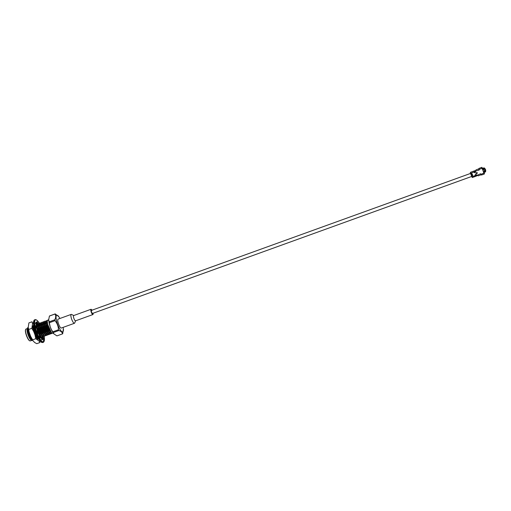 <?xml version="1.0" encoding="UTF-8"?>
<svg xmlns="http://www.w3.org/2000/svg" width="511" height="511" viewBox="0 0 511 511"><rect width="100%" height="100%" fill="white"/><g stroke="black" fill="none" stroke-linecap="round" stroke-linejoin="round"><path stroke-width="0.77" d="M27.326 328.65L28.322 333.14A7.371 1.891 -109.9 0 1 27.709 327.64L27.326 328.65A6.311 1.616 70.1 0 0 27.185 328.86A6.311 1.616 70.1 0 0 28.258 335.318A6.311 1.616 70.1 0 0 31.318 340.3A6.311 1.616 70.1 0 0 31.797 340.371A6.311 1.616 70.1 0 0 32.052 340.147M27.345 328.554A6.4 1.642 70.1 0 0 27.23 328.745A6.4 1.642 70.1 0 0 27.134 330.783C28.143 335.491 29.727 338.761 31.893 340.594L31.318 340.3M48.034 319.995L47.695 320.729A7.371 1.891 -109.9 0 1 48.2 319.899L48.641 319.739M47.753 320.084L47.216 320.908L47.676 324.396L51.362 332.393A7.371 1.891 -109.9 0 0 52.192 333.357L53.214 332.987M50.819 333.645L51.317 332.335M47.21 320.965L46.265 320.608L46.405 324.855L49.26 331.652L50.736 333.881L49.005 331.741L46.15 324.951L45.69 321.457L46.348 320.563M51.292 333.249L51.036 331.958M47.191 321.317L47.274 325.009L49.784 330.898L51.905 333.07M49.299 334.194L49.791 332.885M45.683 321.515L44.738 321.157L44.879 325.405L47.734 332.201L49.216 334.43L47.485 332.291L44.629 325.501L44.163 322.007L44.706 321.189M49.867 332.929L49.516 333.894L49.516 332.514M47.772 334.75L48.27 333.44M45.287 323.635L44.393 322.326L45.754 323.469M45.498 323.559L44.118 322.026L43.211 321.713L43.358 325.961L46.214 332.75L47.689 334.986L45.958 332.846L43.103 326.05L42.637 322.562L43.301 321.668M48.341 333.485L47.989 334.443L47.989 333.063M45.032 323.731L44.406 322.76M44.118 322.39L43.045 321.758M46.744 334.411L46.744 333.99M43.761 324.191L42.873 322.875M43.972 324.115L42.592 322.575L41.691 322.262L41.832 326.51L44.687 333.306L46.162 335.535L44.431 333.396L41.576 326.599L41.116 323.112L41.774 322.217M46.546 334.967L46.463 333.613M43.505 324.281L42.886 323.31M42.234 324.74L41.346 323.425M42.451 324.664L41.065 323.124L40.165 322.811L40.305 327.059L43.16 333.855L44.636 336.085L42.905 333.945L40.05 327.155L39.59 323.661L40.248 322.767M44.968 334.743L44.936 334.162M41.985 324.83L41.359 323.859M41.091 323.687L41.423 327.117L43.94 333.006L45.881 335.286L43.684 333.102L41.167 327.212L41.072 323.501L39.992 322.863M43.697 335.516L43.691 335.088M40.714 325.29L39.82 323.974M36.249 319.899A12.053 3.092 70.1 0 0 35.118 319.65A12.053 3.092 70.1 0 0 36.307 332.029A12.053 3.092 70.1 0 0 43.307 342.313L44.112 336.174A11.696 2.996 70.1 0 1 40.688 339.841A11.696 2.996 70.1 0 1 34.697 323.399A11.696 2.996 70.1 0 1 39.539 323.674L38.638 323.361L38.779 327.608L41.634 334.405L43.365 336.545L41.385 334.494L38.529 327.704L38.063 324.21L38.466 323.412L39.545 324.044M43.441 335.299L43.416 334.718M40.439 325.354A11.696 2.996 70.1 0 1 40.458 325.386L39.832 324.408M39.187 325.839L38.293 324.53L39.475 325.411M39.398 325.763L38.018 324.23L37.111 323.917L37.258 328.164L40.114 334.954L41.589 337.19L39.858 335.05L37.003 328.254L36.537 324.766L37.201 323.872M41.915 335.848L41.889 335.267M38.932 325.935L38.306 324.964M38.044 324.785L38.376 328.222L40.886 334.111L42.835 336.391L40.637 334.2L38.121 328.311L38.044 324.6L36.945 323.961M40.72 336.238L40.618 337.113L40.644 336.308M37.661 326.395L36.773 325.079M37.871 326.318L36.192 324.536M40.388 336.398L40.375 336.034M37.405 326.484L36.786 325.513M33.752 325.711L34.205 329.263L37.201 336.283M33.675 325.245L33.95 329.359L36.805 336.149L37.91 337.675M37.52 338.225L37.597 337.407M34.135 326.548L33.368 325.814M37.335 337.988L37.329 337.139M34.001 327.002L33.732 326.612M28.322 333.14L30.705 338.352L32.691 340.403L30.96 338.263L28.105 331.467L27.709 327.64M41.845 337.094L42.975 336.525M43.365 336.545L44.502 335.97M44.891 335.995L46.028 335.42M46.246 335.299L46.82 334.034M46.418 335.44L47.555 334.871M47.945 334.89L49.075 334.322M49.465 334.341L50.602 333.766M50.991 333.792L52.071 333.249M27.134 330.783L29.957 338.058L31.791 339.866M28.84 331.096L30.015 334.635M37.463 338.154L37.661 337.381M35.936 335.657L38.082 338.001M40.51 337.043L40.701 336.359M40.746 335.899L40.752 335.574M37.188 325.443L36.773 325.162M36.198 326.842L36.422 328.145M37.335 331.115L38.082 332.853M38.9 334.411L40.944 336.557M38.715 324.894L38.293 324.606M43.703 335.523L43.761 335.178M40.925 325.213L39.82 324.057M39.545 324.057L39.647 327.762L42.158 333.651L43.991 335.452M41.761 323.789L41.346 323.508M46.137 335.197L46.814 334.079M46.846 333.696L46.852 333.37M43.288 323.239L42.873 322.958M42.592 322.952L42.694 326.663L45.211 332.546L47.044 334.354M47.664 334.648L48.341 333.53M48.373 333.146L48.379 332.821M44.815 322.69L44.393 322.403M44.118 322.403L44.221 326.107L46.737 331.997L48.571 333.804M49.19 334.098L49.861 332.974M49.893 332.597L49.906 332.271M45.664 321.841L45.747 325.558L48.258 331.447L50.091 333.249M50.717 333.549L51.387 332.431M27.313 328.822L27.696 332.08L30.213 337.969L31.465 339.585M37.571 338.288L37.852 337.656M33.471 326.44L33.407 327.909M33.841 330.036L36.313 335.765L37.891 337.656M40.625 337.183L40.906 336.551M38.127 326.222L36.773 325.053M36.517 325.335L36.849 328.771L39.366 334.66L40.612 336.276M41.563 336.851L41.883 336.826M42.138 335.727L42.47 336.008M41.001 324.862L39.82 323.955M39.59 323.661L39.903 327.672L42.413 333.562L43.665 335.178M45.543 334.539L45.581 333.83M42.528 324.313L41.346 323.406M45.185 334.622L45.517 334.903M46.456 335.171L47.012 334.315M47.069 333.99L47.108 333.281M44.055 323.763L42.873 322.85M42.637 322.562L42.95 326.567L45.466 332.457L46.712 334.073M47.977 334.622L48.539 333.766M48.59 333.434L48.634 332.731M44.144 322.582L44.476 326.018L46.986 331.907L48.238 333.523M49.503 334.073L50.059 333.217M50.116 332.885L50.155 332.176M47.28 322.92L46.833 322.307M45.671 322.032L46.003 325.469L48.513 331.358L49.765 332.974M51.03 333.523L51.579 332.687M47.191 321.483L47.523 324.913L50.04 330.802L51.554 332.655M48.807 320.914A8.808 2.255 70.1 0 0 50.238 326.81M50.844 328.388A8.808 2.255 70.1 0 0 53.412 333.134M27.332 328.567L26.01 329.046A6.311 1.616 70.1 0 0 25.678 329.403A6.311 1.616 70.1 0 0 26.751 335.868A6.311 1.616 70.1 0 0 29.817 340.843A6.311 1.616 70.1 0 0 30.296 340.914L31.593 340.441M25.627 329.563A6.075 1.559 70.1 0 0 25.556 329.691A6.075 1.559 70.1 0 0 26.47 335.586A6.075 1.559 70.1 0 0 29.536 340.703A6.075 1.559 70.1 0 0 29.67 340.76M55.22 313.895L49.656 315.907A10.635 2.727 70.1 0 0 49.433 316.047L48.647 319.873L49.286 321.783A10.635 2.727 70.1 0 0 49.484 322.671C49.618 326.063 50.761 329.097 52.92 331.773A10.635 2.727 70.1 0 0 53.342 332.52L53.84 333.849L56.932 335.887L62.489 333.875C62.304 332.393 61.109 331.269 58.906 330.515A10.635 2.727 -109.9 0 1 58.484 329.761C58.35 326.369 57.2 323.342 55.041 320.665A10.635 2.727 -109.9 0 1 54.849 319.771C55.903 317.497 55.955 315.581 54.996 314.035A10.635 2.727 -109.9 0 1 55.22 313.895L58.714 316.59M63.345 328.867L62.719 333.734A10.635 2.727 -109.9 0 1 62.489 333.875M53.342 332.52L58.906 330.515M49.484 322.671L55.041 320.665M52.92 331.773L58.484 329.761M49.433 316.047L54.996 314.035M49.286 321.783L54.849 319.771M59.915 318.481A8.808 2.255 70.1 0 0 56.076 317.804A8.808 2.255 70.1 0 0 60.605 330.342A8.808 2.255 70.1 0 0 63.121 327.366M41.902 337.924L41.551 337.324A7.678 1.967 70.1 0 0 41.563 337.164M41.34 338.161A7.678 1.967 70.1 0 0 41.359 338.122L42.515 337.701L43.167 339.355A9.454 2.421 70.1 0 0 43.454 338.167L42.713 336.902A7.678 1.967 70.1 0 0 42.726 336.653M36.639 324.319L36.568 323.987M38.095 325.481L37.769 325.596A7.678 1.967 70.1 0 0 36.824 324.485M38.689 326.024A9.454 2.421 70.1 0 0 38.351 325.43M38.07 324.146A7.678 1.967 70.1 0 0 37.801 323.91L37.488 322.377A9.454 2.421 70.1 0 0 36.588 321.943L37.194 323.616A7.678 1.967 70.1 0 0 36.926 323.642A7.678 1.967 70.1 0 0 36.549 324.025L35.904 322.377A9.454 2.421 70.1 0 0 35.617 323.565L36.358 324.824A7.678 1.967 70.1 0 0 36.441 326.753L35.706 325.616A9.454 2.421 70.1 0 0 36.14 327.979L36.735 328.337A7.678 1.967 70.1 0 0 37.514 331.051L36.971 330.866A9.454 2.421 70.1 0 0 37.961 333.491L38.178 332.821A7.678 1.967 70.1 0 0 39.36 335.28L39.213 336.11A9.454 2.421 70.1 0 0 40.382 338.007L40.145 336.551A7.678 1.967 70.1 0 0 41.27 337.822L41.583 339.355A9.454 2.421 70.1 0 0 42.483 339.789L41.876 338.11A7.678 1.967 70.1 0 0 42.145 338.09A7.678 1.967 70.1 0 0 42.515 337.701M38.683 323.725L38.925 325.181A7.678 1.967 70.1 0 0 38.299 324.383M42.713 336.902L41.551 337.324M41.876 338.11L41.365 338.295M40.145 336.551L39.577 336.755M38.178 332.821L37.75 332.974M37.514 331.051L37.086 331.205M36.441 326.753L35.917 326.944M37.194 323.616L36.703 323.795M36.549 324.025L36.006 324.223M37.418 324.051L36.888 324.242M37.488 322.377L36.83 322.613M43.454 338.167L42.796 338.403M32.691 340.275A9.786 2.51 -109.9 0 1 31.816 338.78M40.082 341.016A9.786 2.51 -109.9 0 1 39.053 341.022L35.757 338.716L32.666 339.834L30.717 336.5L29.095 332.054L28.737 329.448L31.835 328.33L32.544 323.808A9.786 2.51 -109.9 0 1 33.471 322.709M28.82 330.949A9.786 2.51 -109.9 0 1 28.386 328.905M28.737 329.448L28.194 327.423L28.91 322.901L32.001 321.783L32.544 323.808M39.053 341.022L39.852 342.555L36.76 343.673L34.754 342.574L32.896 340.703L32.666 339.834M38.849 339.304A7.799 1.999 -109.9 0 1 38.581 339.202A7.799 1.999 -109.9 0 1 34.799 333.044A7.799 1.999 -109.9 0 1 33.477 325.06A7.799 1.999 -109.9 0 1 33.617 324.817M37.757 339.809A9.786 2.51 -109.9 0 1 35.016 334.948L33.777 331.665A9.786 2.51 -109.9 0 1 32.493 325.871M36.338 325.616A9.786 2.51 -109.9 0 1 36.562 325.992M36.92 326.638A9.786 2.51 -109.9 0 1 36.933 326.657L38.197 326.197L36.926 326.657M35.757 338.716L35.016 334.948M33.777 331.665L31.835 328.33M37.59 338.308L37.667 337.477M37.099 337.656L37.079 336.902M34.148 327.66L33.771 327.059M38.121 338.87L38.376 338.518M33.573 327.538L33.311 327.117M38.178 338.819L38.248 338.301M37.009 337.522L36.964 336.947M34.001 327.717L33.815 327.391M38.351 339.061L38.459 338.665M479.197 170.003L478.826 169.409M478.916 169.856L478.948 168.841M478.698 168.898L476.009 169.869L475.294 172.06L474.687 171.83L474.821 172.59L475.141 172.475L474.764 170.751L475.147 171.67L475.69 171.785M475.69 171.051L479.152 170.042L478.986 168.413L481.892 167.327L478.986 168.413M482.895 169.722L481.937 168.477L482.895 169.722M484.045 173.561L483.604 171.619M480.921 174.219L480.532 173.791M477.095 175.132L476.967 175.848L476.456 174.794M481.886 167.333L482.039 168.413M475.805 176.148L472.292 177.541L470.465 173.363L470.356 172.341L474.016 171.019L474.393 172.744L474.406 171.939L474.713 172.629M482.793 169.786L483.828 173.14M481.777 167.404L481.937 168.477M476.82 175.784L476.169 175.19L476.297 174.705L478.226 175.822L480.883 174.858M477.268 175.222L480.474 173.817L480.947 174.283L483.719 173.203M484.217 173.516L484.281 174.021L481.477 175.037L480.947 174.283M481.477 175.037L484.268 174.027L483.84 173.203M481.107 174.647L480.493 174.027M481.892 167.327L482.045 167.768M478.692 168.905L476.009 169.869M475.166 171.14L475.147 171.67M475.249 171.115L475.569 171.357M475.032 170.648L475.671 171.089M473.953 171.115L470.356 172.341M476.872 175.018L476.808 175.407L476.546 175.03M480.857 174.123L480.353 173.734M478.903 169.895L479.05 169.326M483.566 171.639L484.351 171.319A2.715 2.625 -122.4 0 0 483.642 169.441L482.857 169.761M483.642 169.441L482.952 169.697M483.693 172.201A2.242 2.165 -122.4 0 0 483.885 171.511M483.176 169.607A2.242 2.165 -122.4 0 0 482.55 169.186M485.45 171.983A3.181 3.066 -122.4 0 0 483.872 167.8M483.968 168.509A2.651 2.561 57.6 0 1 485.111 170.316M483.821 173.082L483.962 172.993A2.715 2.625 -122.4 0 0 484.038 172.942L484.945 171.83A2.715 2.625 -122.4 0 0 483.61 168.291L482.18 168.023A2.715 2.625 -122.4 0 0 481.924 168.055M484.664 171.53L484.473 172.245M483.796 172.929A2.715 2.625 -122.4 0 0 482.148 168.566M483.987 173.497A3.181 3.066 -122.4 0 0 484.434 173.235M483.725 168.828L483.725 168.828A2.612 2.517 57.6 0 0 483.297 168.566L483.31 168.598M483.662 168.879L483.757 168.911A2.715 2.625 -122.4 0 0 483.214 168.553L483.745 168.892M75.622 320.806L74.676 323.016A4.727 1.214 -109.9 0 1 74.434 323.284L61.333 328.017A4.727 1.214 -109.9 0 1 58.631 324.108A4.727 1.214 -109.9 0 1 58.056 319.158A4.727 1.214 -109.9 0 1 58.12 319.126L71.221 314.393A4.727 1.214 -109.9 0 1 71.585 314.444L73.718 315.536M74.434 323.284A4.727 1.214 -109.9 0 1 71.738 319.375A4.727 1.214 -109.9 0 1 71.163 314.425A4.727 1.214 -109.9 0 1 71.221 314.393M75.673 320.678A2.798 0.715 -109.9 0 1 75.532 320.838A2.798 0.715 -109.9 0 1 73.929 318.525A2.798 0.715 -109.9 0 1 73.59 315.587A2.798 0.715 -109.9 0 1 73.629 315.574A2.798 0.715 -109.9 0 1 73.84 315.6M93.047 313.256A2.798 0.715 -109.9 0 1 92.893 314.565A2.798 0.715 -109.9 0 1 91.297 312.247A2.798 0.715 -109.9 0 1 90.958 309.315A2.798 0.715 -109.9 0 1 90.996 309.296A2.798 0.715 -109.9 0 1 91.948 310.209M92.619 313.109A1.616 0.415 -109.9 0 1 92.497 313.454A1.616 0.415 -109.9 0 1 91.571 312.112A1.616 0.415 -109.9 0 1 91.373 310.42A1.616 0.415 -109.9 0 1 91.392 310.407A1.616 0.415 -109.9 0 1 91.712 310.599M33.892 320.748A11.696 2.996 70.1 0 0 35.553 332.303A11.696 2.996 70.1 0 0 41.659 342.249M43.825 334.846A11.696 2.996 70.1 0 0 43.748 334.494L43.85 334.871M34.876 319.784A12.053 3.092 70.1 0 0 34.601 319.835A12.053 3.092 70.1 0 0 35.789 332.22A12.053 3.092 70.1 0 0 42.79 342.504L43.307 342.313A12.053 3.092 70.1 0 0 44.016 341.399M39.583 323.719L36.62 319.988L35.118 319.65L33.669 321.055L33.541 324.172C34.077 328.477 35.502 332.923 37.814 337.503C40.12 341.137 41.289 342.696 41.308 342.172L42.79 342.504A12.053 3.092 70.1 0 0 43.033 342.364M483.572 172.15L482.525 169.371M482.007 168.349L479.107 169.428M474.617 170.93L474.821 172.59M474.553 171.888L474.444 170.866L474.553 171.888M474.208 171.115L474.527 172.686L474.163 171.089L474.195 172.015L470.465 173.363M471.762 176.787L475.422 175.458L475.224 174.73L475.952 176.218L472.292 177.541M476.316 176.059L475.153 174.762M476.016 176.123L475.652 174.577L476.271 176.103L475.287 174.705M476.437 175.969L475.901 174.494L475.581 174.609M472.618 175.152L472.202 174.059A0.479 0.46 -122.4 0 0 471.602 173.766A0.479 0.46 -122.4 0 0 471.334 174.372L471.749 175.465A0.479 0.46 -122.4 0 0 472.349 175.752A0.479 0.46 -122.4 0 0 472.618 175.152L472.119 174.079A0.358 0.345 -122.4 0 0 471.602 173.893A0.358 0.345 -122.4 0 0 471.468 174.315L471.334 174.372M475.901 173.216L476.373 173.625L477.229 173.312L476.929 172.52L475.901 173.216L477.006 172.635L477.217 173.242L477.402 172.929M476.591 175.912L475.69 174.443L476.469 175.905M477.229 173.312L476.361 173.548L476.054 173.152M477.204 173.165L476.348 173.478M475.984 173.44L476.373 173.625M476.15 172.948L476.137 173.376M477.006 172.635L476.073 172.833M474.623 171.856L475.096 172.488L474.655 170.936L474.623 171.856M475.051 172.622L474.834 171.785L475.141 172.475M474.272 171L474.393 172.744M474.527 172.686L474.406 171.932M472.202 174.059L471.602 173.893M471.615 173.887A0.358 0.345 -122.4 0 0 471.493 174.296L471.883 175.414A0.358 0.345 -122.4 0 0 472.4 175.599A0.358 0.345 -122.4 0 0 472.534 175.177L472.4 175.599M472.113 174.066L471.493 174.296L471.749 175.465M471.627 174.245L471.909 175.394A0.358 0.345 -122.4 0 0 472.413 175.586M472.043 175.337L472.477 175.184L472.068 174.085M474.7 170.846L474.834 171.785L474.975 170.744M474.4 170.91L474.406 171.939M475.818 174.513L476.469 175.829M476.163 176.065L475.268 174.596M484.696 171.983A2.715 2.625 57.6 0 0 484.869 171.364L484.722 171.46A2.715 2.625 -122.4 0 1 484.543 172.079L484.466 172.22M483.368 168.458A2.715 2.625 57.6 0 1 483.904 168.815M483.157 169.62A2.21 2.133 -122.4 0 0 482.576 169.224M483.687 172.15A2.21 2.133 -122.4 0 0 483.86 171.517M483.674 172.041A2.159 2.089 -122.4 0 0 483.802 171.543M483.093 169.646A2.159 2.089 -122.4 0 0 482.64 169.32M470.497 173.446L91.392 310.407M471.647 176.474L92.497 313.454M37.565 338.218L37.667 337.337M42.145 336.564L42.241 335.689M43.665 336.014L43.767 335.133M39.539 323.674L40.235 324.344M45.192 335.465L45.294 334.584M45.639 321.47L46.335 322.141M51.292 333.261L51.394 332.38M27.319 328.65L27.281 329.027M33.381 326.823L33.49 325.865M37.565 337.381L38.255 338.046M36.428 325.724L36.537 324.766M37.955 325.168L38.063 324.21M41.001 324.07L41.116 323.112M44.055 322.965L44.163 322.007M45.581 322.415L45.69 321.457M47.101 321.866L47.216 320.908M51.285 332.418L51.918 333.019M53.84 333.849C53.253 333.504 52.058 331.192 50.257 326.906L48.647 319.873M59.947 318.468L58.305 315.932M63.498 329.908L63.16 327.353M31.561 339.585L30.954 339.809M47.344 322.895L46.878 323.061L47.344 322.895M45.607 323.52L44.553 323.904L45.607 323.52M44.087 324.07L43.026 324.453L44.087 324.07M42.56 324.626L41.5 325.002L42.56 324.626M41.033 325.175L39.973 325.558L41.033 325.175M39.507 325.724L38.453 326.107L39.507 325.724M36.671 326.753L35.93 327.014L36.671 326.753M50.985 331.882L49.714 332.342L50.985 331.882M49.458 332.431L48.187 332.891L49.458 332.431M47.932 332.98L46.661 333.44L47.932 332.98M46.405 333.536L46.009 333.677L46.405 333.536M44.885 334.085L44.483 334.226L44.885 334.085M43.358 334.635L42.956 334.782L43.358 334.635M41.685 335.235L40.561 335.644L41.685 335.235M40.165 335.791L39.226 336.129L40.165 335.791M37.111 336.89L36.703 337.043L37.111 336.89M36.556 325.909L36.338 325.533M28.316 328.675L28.903 331.352M31.58 338.384L32.768 340.486M475.69 174.443L476.967 175.848M478.226 175.822L480.915 174.851M484.39 173.951L484.224 173.51M472.119 174.085L472.534 175.177M90.996 309.296L73.629 315.574M92.893 314.565L75.532 320.838"/></g></svg>
